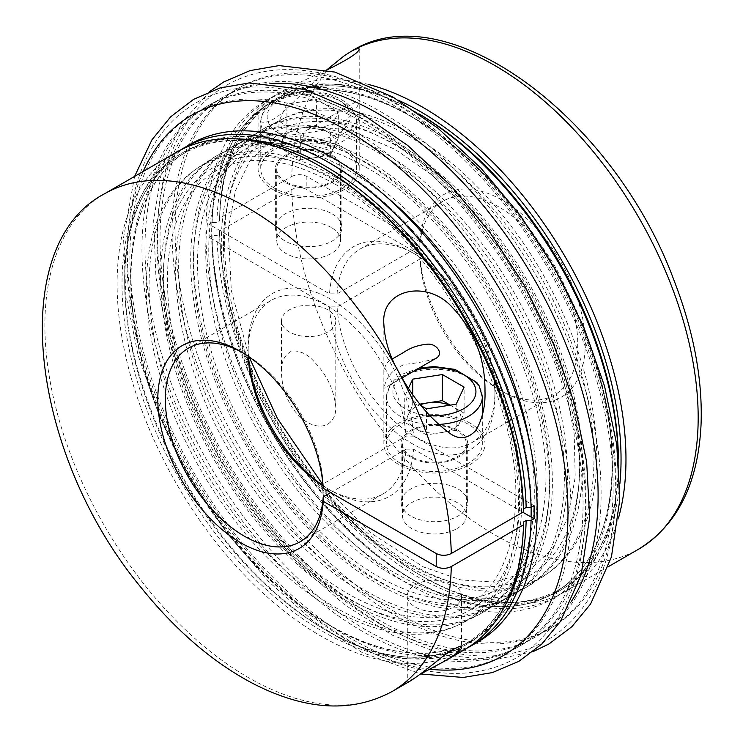 <?xml version="1.0" encoding="UTF-8"?>
<svg xmlns="http://www.w3.org/2000/svg" width="743" height="743" viewBox="0 0 743 743"><rect width="100%" height="100%" fill="white"/><g stroke="black" fill="none" stroke-linecap="round" stroke-linejoin="round"><path stroke-width="0.56" stroke-dasharray="3.71 2.79" d="M419.869 254.738A117.097 67.604 -120 0 0 502.472 391.515A117.097 67.604 -120 0 0 585.252 345.876A117.097 67.604 -120 0 0 506.234 202.579A117.097 67.604 -120 0 0 419.869 241.698A66009.773 38110.393 0 0 0 419.879 246.054A111.775 64.53 60 0 1 442.819 201.288A111.775 64.53 60 0 1 554.594 265.818A111.775 64.53 60 0 1 554.594 394.877A111.775 64.53 60 0 1 498.702 389.341A111.775 64.53 60 0 1 419.879 259.084A66009.773 38110.393 180 0 1 419.869 254.738L306.85 189.484C301.834 187.106 296.819 187.106 291.785 189.484L219.584 231.175L219.584 234.017L216.919 235.55L212.006 235.55L208.987 237.286A287.411 165.94 60 0 1 208.987 224.247L329.539 293.847A117.097 67.604 60 0 1 412.142 252.453A117.097 67.604 60 0 1 494.94 395.861A117.097 67.604 60 0 1 414.966 445.243A117.097 67.604 60 0 1 329.539 306.887A66009.773 38110.393 180 0 1 337.071 306.887A111.775 64.53 -120 0 0 388.292 415.448A111.775 64.53 -120 0 0 471.796 442.679A111.775 64.53 -120 0 0 494.94 391.515A111.775 64.53 -120 0 0 415.913 254.626A111.775 64.53 -120 0 0 360.021 249.091A111.775 64.53 -120 0 0 337.071 293.856A66009.773 38110.393 0 0 0 329.539 293.847M419.869 241.698L306.85 176.444L306.85 189.484M316.602 125.586L338.325 138.133L330.375 155.268L300.692 159.856L278.969 147.309L282.944 138.746A26.609 15.362 180 0 1 301.76 127.88A26.609 15.362 180 0 1 327.468 131.855A26.609 15.362 180 0 1 334.35 146.696A26.609 15.362 180 0 1 315.534 157.562A26.609 15.362 180 0 1 289.826 153.587A26.609 15.362 180 0 1 282.944 138.746L286.919 130.174L316.602 125.586L316.602 99.506L338.325 112.054L330.375 129.189L300.692 133.786L278.969 121.239L286.919 104.104L316.602 99.506M323.205 488.272A66009.782 38110.393 0 0 0 323.196 483.916L405.994 436.113A66009.782 38110.393 0 0 0 413.535 436.122A117.097 67.604 -120 0 0 328.109 297.767A117.097 67.604 -120 0 0 248.134 347.148A117.097 67.604 -120 0 0 248.506 356.491M534.087 505.723L413.535 436.122M410.907 516.088A33.268 19.207 180 0 1 401.164 502.509A33.268 19.207 180 0 1 434.423 483.303A33.268 19.207 180 0 1 467.691 502.509A33.268 19.207 180 0 1 447.156 520.249A33.268 19.207 180 0 1 410.907 516.088M421.309 405.845L404.74 396.279L408.455 388.273M449.794 405.214A26.609 15.362 180 0 1 453.249 406.895A26.609 15.362 180 0 1 460.131 421.736A26.609 15.362 180 0 1 441.314 432.602L426.473 434.896L426.473 408.826M426.473 434.896L404.74 422.358L404.74 396.279M286.919 130.174L286.919 104.104M522.793 512.243L413.535 449.162A66009.782 38110.393 180 0 1 405.994 449.153A111.775 64.53 60 0 1 383.054 493.919A111.775 64.53 60 0 1 327.161 488.383A111.775 64.53 60 0 1 323.047 485.885M330.728 492.609L405.994 449.153M457.01 528.579A31.93 18.436 0 0 0 466.363 515.54A31.93 18.436 0 0 0 434.423 497.104A31.93 18.436 0 0 0 402.492 515.54A31.93 18.436 0 0 0 411.845 528.579A31.93 18.436 0 0 0 457.01 528.579M180.475 150.049A287.411 165.94 -120 0 0 124.685 279.349A287.411 165.94 -120 0 0 327.914 631.355A287.411 165.94 -120 0 0 467.784 647.701M351.235 51.351A287.411 165.94 -120 0 0 344.399 55.688A287.411 165.94 -120 0 0 291.785 176.444L219.584 218.136A287.411 165.94 60 0 1 279.034 93.033A287.411 165.94 60 0 1 368.556 84.479M618.613 517.602A287.411 165.94 60 0 1 566.445 590.852A287.411 165.94 60 0 1 422.73 576.614A287.411 165.94 60 0 1 219.584 231.175M219.584 218.136L219.584 220.996L216.919 222.51L212.006 222.51A287.411 165.94 60 0 1 271.446 97.407A287.411 165.94 60 0 1 415.161 111.645L415.161 111.645A287.411 165.94 60 0 1 419.823 114.403M274.771 188.351A47.905 27.658 180 0 1 260.747 168.791A47.905 27.658 180 0 1 308.651 141.142A47.905 27.658 180 0 1 356.547 168.791A47.905 27.658 180 0 1 326.976 194.35A47.905 27.658 180 0 1 274.771 188.351M300.692 159.856L300.692 133.786M278.969 147.309L278.969 121.239M331.192 163.599A283.157 163.479 60 0 1 516.171 413.117A283.157 163.479 60 0 1 472.771 640.02A283.157 163.479 60 0 1 189.614 476.532A283.157 163.479 60 0 1 189.614 149.575A283.157 163.479 60 0 1 331.192 163.599M531.069 517.017A283.157 163.479 60 0 1 472.502 640.169A283.157 163.479 60 0 1 189.354 476.69A283.157 163.479 60 0 1 189.354 149.724A283.157 163.479 60 0 1 330.932 163.748A283.157 163.479 60 0 1 531.069 503.977A283.157 163.479 60 0 1 531.134 507.423M477.656 642.11A287.411 165.94 60 0 1 190.245 476.17A287.411 165.94 60 0 1 190.245 144.291M457.948 430.253A33.268 19.207 180 0 1 467.691 443.84A33.268 19.207 180 0 1 447.156 461.579A33.268 19.207 180 0 1 410.907 457.419A33.268 19.207 180 0 1 401.164 443.84A33.268 19.207 180 0 1 421.699 426.092A33.268 19.207 180 0 1 457.948 430.253M450.221 405.149L464.106 413.173L456.156 430.308L456.156 404.229M456.156 430.308L441.314 432.602A26.609 15.362 180 0 1 415.606 428.627A26.609 15.362 180 0 1 408.724 413.786A26.609 15.362 180 0 1 420.399 404.703M470.18 423.194A50.561 29.191 0 0 0 415.077 416.869A50.561 29.191 0 0 0 383.862 443.84A50.561 29.191 0 0 0 398.675 464.477A50.561 29.191 0 0 0 453.778 470.811A50.561 29.191 0 0 0 484.993 443.84A50.561 29.191 0 0 0 470.18 423.194M400.551 463.391A47.905 27.658 180 0 1 386.527 443.84A47.905 27.658 180 0 1 434.423 416.182A47.905 27.658 180 0 1 482.328 443.84A47.905 27.658 180 0 1 452.756 469.39A47.905 27.658 180 0 1 400.551 463.391M208.987 237.286L212.006 239.023A283.157 163.479 60 0 1 212.006 225.993A283.157 163.479 60 0 1 270.573 102.84A283.157 163.479 60 0 1 412.142 116.865A283.157 163.479 60 0 1 597.131 366.383A283.157 163.479 60 0 1 553.721 593.276A283.157 163.479 60 0 1 338.139 520.156A283.157 163.479 60 0 1 212.006 239.023L329.539 306.887M285.126 182.379A33.268 19.207 180 0 1 275.384 168.791A33.268 19.207 180 0 1 295.918 151.052A33.268 19.207 180 0 1 332.167 155.213A33.268 19.207 180 0 1 341.91 168.791A33.268 19.207 180 0 1 321.375 186.539A33.268 19.207 180 0 1 285.126 182.379M332.167 213.882A33.268 19.207 180 0 1 341.91 227.46A33.268 19.207 180 0 1 308.651 246.667A33.268 19.207 180 0 1 275.384 227.46A33.268 19.207 180 0 1 295.918 209.721A33.268 19.207 180 0 1 332.167 213.882M404.74 422.358L412.699 405.214L419.916 404.099M419.879 259.084L337.071 306.887M419.879 246.054L337.071 293.856M176.63 152.157A287.411 165.94 -120 0 0 176.63 484.037A287.411 165.94 -120 0 0 464.041 649.976M419.841 674.44L407.285 682.39L409.653 681.368M323.196 483.916A111.775 64.53 -120 0 0 244.363 353.659A111.775 64.53 -120 0 0 242.506 352.619M248.236 356.306A111.775 64.53 60 0 1 248.134 351.495A111.775 64.53 60 0 1 271.279 300.321A111.775 64.53 60 0 1 354.782 327.561A111.775 64.53 60 0 1 405.994 436.113M411.882 117.013A283.157 163.479 60 0 1 596.861 366.531A283.157 163.479 60 0 1 553.461 593.434A283.157 163.479 60 0 1 270.303 429.956A283.157 163.479 60 0 1 270.303 102.989A283.157 163.479 60 0 1 411.882 117.013M412.699 405.214L412.699 394.459M411.845 456.871A31.93 18.436 180 0 1 402.492 443.84A31.93 18.436 180 0 1 434.423 425.395A31.93 18.436 180 0 1 466.363 443.84A31.93 18.436 180 0 1 446.645 460.874A31.93 18.436 180 0 1 411.845 456.871M272.895 189.437A50.561 29.191 0 0 0 327.997 195.762A50.561 29.191 0 0 0 359.213 168.791A50.561 29.191 0 0 0 344.399 148.154A50.561 29.191 0 0 0 289.296 141.829A50.561 29.191 0 0 0 258.081 168.791A50.561 29.191 0 0 0 272.895 189.437M326.855 70.028C308.029 78.34 292.538 85.742 280.39 92.253C265.455 101.094 258.025 109.11 258.081 116.289C256.948 122.168 265.53 128.613 285.461 109.89L326.632 69.981M358.052 121.564L359.213 113.326L359.213 99.98C359.101 105.079 354.68 111.942 345.95 120.561C335.223 124.137 322.462 127.174 307.658 129.691C298.835 133.842 305.865 144.718 314.856 144.031C324.004 143.594 332.149 140.929 339.3 136.015L348.866 130.499L358.052 121.564M286.064 181.831A31.93 18.436 180 0 1 276.712 168.791A31.93 18.436 180 0 1 308.651 150.355A31.93 18.436 180 0 1 340.582 168.791A31.93 18.436 180 0 1 320.865 185.834A31.93 18.436 180 0 1 286.064 181.831M415.235 584.862A27.147 15.668 180 0 1 444.816 581.463A27.147 15.668 180 0 1 461.57 595.942A27.147 15.668 180 0 1 434.423 611.61A27.147 15.668 180 0 1 407.285 595.942A27.147 15.668 180 0 1 415.179 584.89A27.147 15.668 180 0 1 415.235 584.862M464.106 413.173L464.106 387.094M289.454 331.982A27.147 15.668 180 0 1 281.504 320.902A27.147 15.668 180 0 1 308.651 305.224A27.147 15.668 180 0 1 335.79 320.902A27.147 15.668 180 0 1 319.035 335.381A27.147 15.668 180 0 1 289.454 331.982M435.407 358.655C424.606 361.711 414.538 363.568 405.186 364.228C394.644 368.24 387.92 374.881 385.023 384.168L383.862 388.366L383.862 375.02C383.899 366.671 386.713 361.321 392.313 358.971M394.208 357.847L403.774 352.331M618.334 458.236A287.411 165.94 60 0 1 618.39 463.66A287.411 165.94 60 0 1 558.866 595.227A287.411 165.94 60 0 1 339.997 520.964A287.411 165.94 60 0 1 212.006 235.55M409.124 115.128A287.411 165.94 60 0 1 596.889 368.398A287.411 165.94 60 0 1 552.829 598.709A287.411 165.94 60 0 1 265.418 432.77A287.411 165.94 60 0 1 265.418 100.899A287.411 165.94 60 0 1 409.124 115.128M212.006 222.51L208.987 224.247M291.785 176.444C296.801 174.066 301.816 174.066 306.85 176.444M331.229 227.46A31.93 18.436 0 0 0 296.429 223.467A31.93 18.436 0 0 0 276.712 240.5A31.93 18.436 0 0 0 286.064 253.539A31.93 18.436 0 0 0 320.865 257.533A31.93 18.436 0 0 0 340.582 240.5A31.93 18.436 0 0 0 331.229 227.46M327.895 424.114C333.291 420.445 335.92 414.863 335.79 407.35C334.062 390.121 327.059 375.131 314.781 362.38C307.992 354.327 300.358 350.529 291.869 350.965C284.495 354.755 281.04 361.897 281.504 372.401C281.681 383.054 284.328 393.158 289.454 402.715C296.671 417.306 314.28 431.358 327.895 424.114M338.325 138.133L338.325 112.054M330.375 155.268L330.375 129.189M323.019 485.56A117.097 67.604 -120 0 0 330.932 490.556A117.097 67.604 -120 0 0 413.535 449.162M391.84 691.659A287.411 165.94 60 0 1 104.419 525.719A287.411 165.94 60 0 1 104.429 193.839M380.565 111.626A311.902 180.075 60 0 1 571.571 603.892A311.902 180.075 60 0 1 189.567 383.351A311.902 180.075 60 0 1 380.565 111.626M380.565 150.523A264.257 152.575 60 0 1 542.399 567.606A264.257 152.575 60 0 1 218.739 380.741A264.257 152.575 60 0 1 380.565 150.523M237.091 138.913A283.937 163.934 -120 0 0 124.685 282.191A283.937 163.934 -120 0 0 325.453 629.943A283.937 163.934 -120 0 0 505.732 604.235M216.919 222.51A283.937 163.934 60 0 1 417.622 113.066C312.729 50.125 220.439 100.463 219.584 220.996A283.937 163.934 60 0 1 398.341 100.249M619.848 483.925A283.937 163.934 60 0 1 420.278 575.193A283.937 163.934 60 0 1 219.584 234.017M571.711 600.929A311.902 180.075 60 0 1 221.609 458.059A311.902 180.075 60 0 1 272.941 83.439M377.555 152.259A264.257 152.575 60 0 1 539.381 569.342A264.257 152.575 60 0 1 215.73 382.478A264.257 152.575 60 0 1 377.555 152.259M395.62 102.933A311.902 180.075 60 0 1 586.617 595.199A311.902 180.075 60 0 1 204.622 374.658A311.902 180.075 60 0 1 395.62 102.933M395.62 141.829A264.257 152.575 60 0 1 557.454 558.912A264.257 152.575 60 0 1 233.794 372.048A264.257 152.575 60 0 1 395.62 141.829M274.771 141.421A47.905 27.658 180 0 1 260.747 121.861A47.905 27.658 180 0 1 308.651 94.203A47.905 27.658 180 0 1 356.547 121.861A47.905 27.658 180 0 1 326.976 147.411A47.905 27.658 180 0 1 274.771 141.421M335.427 177.187A263.524 152.148 -120 0 0 174.057 406.765A263.524 152.148 -120 0 0 496.798 593.1A263.524 152.148 -120 0 0 335.427 177.187M529.833 443.738A264.257 152.575 60 0 1 374.695 614.6A264.257 152.575 60 0 1 161.092 293.587A264.257 152.575 60 0 1 347.445 169.636A264.257 152.575 60 0 1 388.134 198.307M365.519 120.32A311.902 180.075 60 0 1 556.516 612.585A311.902 180.075 60 0 1 174.521 392.044A311.902 180.075 60 0 1 365.519 120.32M365.519 159.206A264.257 152.575 60 0 1 527.344 576.299A264.257 152.575 60 0 1 203.684 389.434A264.257 152.575 60 0 1 365.519 159.206M124.685 279.349L124.685 282.191C122.465 157.451 215.879 103.509 322.796 167.816A283.937 163.934 -120 0 0 122.028 281.56A283.937 163.934 -120 0 0 319.035 629.265A283.937 163.934 -120 0 0 523.49 522.032M392.61 104.67A311.902 180.075 60 0 1 583.608 596.935A311.902 180.075 60 0 1 201.613 376.395A311.902 180.075 60 0 1 392.61 104.67M392.61 143.566A264.257 152.575 60 0 1 554.436 560.649A264.257 152.575 60 0 1 230.785 373.794A264.257 152.575 60 0 1 392.61 143.566M410.647 134.065A263.152 151.925 60 0 1 571.785 549.393A263.152 151.925 60 0 1 249.499 363.318A263.152 151.925 60 0 1 410.647 134.065M332.427 179.221A263.152 151.925 -120 0 0 171.289 408.474A263.152 151.925 -120 0 0 493.575 594.549A263.152 151.925 -120 0 0 332.427 179.221M350.464 129.003A311.902 180.075 60 0 1 541.461 621.278A311.902 180.075 60 0 1 159.466 400.737A311.902 180.075 60 0 1 350.464 129.003M362.5 122.056A311.902 180.075 60 0 1 553.498 614.322A311.902 180.075 60 0 1 171.503 393.781A311.902 180.075 60 0 1 362.5 122.056M279.294 133.591A41.515 23.971 180 0 1 297.906 93.497A41.515 23.971 180 0 1 348.746 122.846A41.515 23.971 180 0 1 279.294 133.591M407.647 135.495A263.524 152.148 60 0 1 569.017 551.408A263.524 152.148 60 0 1 246.277 365.073A263.524 152.148 60 0 1 407.647 135.495M429.603 415.495A41.515 23.971 180 0 1 405.074 408.631A41.515 23.971 180 0 1 414.752 370.581M429.723 669.192A311.902 180.075 60 0 1 191.165 474.87A311.902 180.075 60 0 1 143.176 171.466M415.161 111.645L417.622 113.066A283.937 163.934 60 0 1 419.433 114.125M618.38 458.71A283.937 163.934 60 0 1 618.39 460.818A283.937 163.934 60 0 1 420.436 578.342A283.937 163.934 60 0 1 216.919 235.55M438.556 424.457A47.905 27.658 180 0 1 400.551 416.461A47.905 27.658 180 0 1 386.527 396.901A47.905 27.658 180 0 1 434.423 369.243A47.905 27.658 180 0 1 482.328 396.901M291.785 189.484A287.411 165.94 -120 0 0 419.786 474.898A287.411 165.94 -120 0 0 638.646 549.161M350.464 167.899A264.257 152.575 60 0 1 512.289 584.982A264.257 152.575 60 0 1 188.638 398.127A264.257 152.575 60 0 1 350.464 167.899M362.5 160.952A264.257 152.575 60 0 1 524.335 578.035A264.257 152.575 60 0 1 200.675 391.171A264.257 152.575 60 0 1 362.5 160.952M523.49 522.013C522.635 642.546 430.346 692.885 325.453 629.943L327.914 631.355M415.913 254.626L412.142 252.453M494.94 391.515L494.94 395.861M618.39 463.66L618.39 460.818C620.609 585.558 527.186 639.491 420.278 575.193L422.73 576.614M209.851 91.454L182.109 122.363L162.271 166.85L153.662 220.318L155.937 277.325L168.197 337.926L189.827 399.613L219.882 459.759L256.623 515.196L298.788 564.234L344.631 604.793L392.313 635.163L443.942 655.02L493.333 660.081L533.223 651.555M356.547 168.791L356.547 121.861C354.903 113.131 353.036 108.292 350.947 107.363C339.709 94.835 320.892 91.213 308.391 91.51C296.253 91.612 285.609 94.166 276.47 99.163L268.557 104.986C264.48 107.93 261.87 113.549 260.747 121.861L260.747 168.791M337.173 180.493C389.258 211.523 433.633 259.409 470.291 324.134C506.104 390.623 522.422 453.369 519.246 512.373C517.054 541.898 509.596 565.934 496.863 584.472C489.368 595.338 480.387 603.845 469.91 610.012C459.044 616.421 446.784 620.182 433.123 621.287C409.913 623.108 384.484 617.117 356.835 603.316C303.153 576.577 247.605 518.735 211.049 450.88C175.933 384.586 160.154 322.267 163.72 263.914C166.079 234.807 173.602 211.123 186.298 192.855C193.821 182.081 202.83 173.648 213.306 167.547C223.717 161.482 235.41 157.832 248.376 156.597C275.244 154.163 304.844 162.132 337.173 180.493M401.164 443.84L401.164 502.509M467.691 443.84L467.691 502.509M249.054 356.863L231.305 290.383L228.185 229.476L235.401 190.867L250.01 160.525L275.662 136.461L308.995 126.078L349.879 130.09L395.257 149.417L431.59 174.716L466.669 207.817L498.869 247.289L526.787 291.423L549.476 339.012L565.507 387.307L574.19 434.135L575.212 477.312L567.856 517.5L552.532 548.78L527.967 571.581L494.801 582.122L460.957 579.949L423.519 566.983L372.002 533.771L322.973 484.9M275.384 168.791L275.384 227.46M341.91 168.791L341.91 227.46M360.736 118.156C321.673 95.68 284.495 85.371 249.211 87.219C229.587 88.436 211.746 93.702 195.706 103.036C179.685 112.462 166.311 125.474 155.575 142.052C139.052 167.955 129.793 199.913 127.805 237.927C123.821 309.376 148.405 397.626 193.459 475.009C237.639 551.78 300.971 616.439 364.163 648.769C398.768 666.601 431.711 674.755 462.982 673.214C503.225 670.567 534.551 652.493 556.971 618.975C573.466 593.434 582.828 561.903 585.057 524.391C589.821 449.301 562.562 355.21 513.153 274.678C470.013 204.975 419.21 152.798 360.736 118.156M471.796 442.679L554.594 394.877M360.021 249.091L442.819 201.288M300.256 541.721L383.054 493.919M188.481 348.123L271.279 300.321M258.081 116.289L258.081 168.791M359.213 49.187L359.213 99.98M359.213 113.326L359.213 168.791M498.702 389.341L502.472 391.515M244.363 353.659L240.602 351.495M397.384 145.73C449.478 176.76 493.854 224.637 530.511 289.371C566.324 355.86 582.642 418.606 579.466 477.61C577.274 507.135 569.816 531.161 557.083 549.709C549.588 560.566 540.598 569.082 530.13 575.249C519.264 581.658 506.995 585.419 493.333 586.524C470.124 588.345 444.695 582.354 417.046 568.553C363.373 541.814 307.816 483.962 271.269 416.117C236.153 349.823 220.374 287.504 223.931 229.15C226.299 200.043 233.822 176.351 246.509 158.092C261.712 136.498 282.405 124.415 308.596 121.833C335.464 119.4 365.064 127.359 397.384 145.73M407.285 595.942L407.285 682.39M461.57 595.942L461.57 647.441M383.862 324.227L383.862 375.02M383.862 388.366L383.862 443.84M484.993 391.329L484.993 443.84M402.009 377.936L383.871 388.413M339.3 136.015L348.857 130.499M307.658 129.691L359.203 99.933M134.594 176.425L123.552 237.704L125.836 294.702L138.087 355.312L159.717 416.999L189.771 477.145L226.513 532.582L268.678 581.62L314.521 622.179L362.212 652.549L420.696 673.975M367.274 163.107C419.433 194.183 463.846 242.125 500.513 306.952C536.409 373.701 552.681 436.624 549.3 495.72C547.052 524.772 539.669 548.473 527.159 566.816C519.478 578.026 510.218 586.756 499.398 592.998C488.606 599.23 476.458 602.87 462.954 603.929C440.023 605.666 414.919 599.787 387.642 586.292C334.016 559.823 278.411 502.231 241.698 434.497C206.535 368.537 190.542 306.367 193.719 247.976C195.966 217.838 203.693 193.44 216.891 174.781C224.349 164.296 233.218 156.076 243.509 150.114C254.273 143.863 266.393 140.186 279.87 139.099C306.413 137.065 335.548 145.071 367.274 163.107M419.043 368.101L402.251 374.212L394.338 380.026L389.564 386.044L386.527 396.901L386.527 443.84M482.328 415.318L482.328 443.84M552.829 598.709L558.866 595.227M265.418 100.899L271.446 97.407M566.445 590.852L608.48 566.584M279.034 93.033L280.39 92.253M390.846 100.769C351.773 78.294 314.605 67.984 279.322 69.833C259.688 71.049 241.856 76.325 225.816 85.659C209.795 95.085 196.421 108.088 185.685 124.675C169.163 150.578 159.903 182.537 157.906 220.541C153.931 291.99 178.515 380.249 223.569 457.623C267.749 534.403 331.081 599.053 394.273 631.383C428.878 649.215 461.821 657.369 493.092 655.837C533.325 653.19 564.661 635.107 587.081 601.598C603.576 576.048 612.938 544.526 615.167 507.005C619.931 431.924 592.673 337.824 543.263 257.301C500.123 187.589 449.32 135.412 390.846 100.769M365.147 166.794C464.579 219.928 556.256 384.92 545.056 495.414C542.734 524.716 535.239 548.232 522.57 565.952C515.438 575.918 507.005 583.701 497.262 589.301C487.575 594.92 476.644 598.319 464.486 599.527C443.395 601.589 419.962 596.666 394.18 584.732C362.668 569.779 332.195 546.105 302.782 513.719C254.543 460.604 217.03 387.577 203.619 320.883C193.301 267.796 196.078 224.674 211.95 191.518C220.392 174.456 231.621 161.881 245.645 153.792C255.323 148.163 266.226 144.736 278.356 143.51C304.24 140.947 333.17 148.702 365.147 166.794M402.492 443.84L402.492 515.54M466.363 443.84L466.363 515.54M327.161 488.383L330.932 490.556M248.134 351.495L248.134 347.148M276.712 168.791L276.712 240.5M340.582 168.791L340.582 240.5M335.037 184.18C434.432 237.37 525.821 401.814 515.001 512.076C512.735 541.823 505.175 565.646 492.312 583.543C478.046 603.279 458.803 614.396 434.581 616.885C413.219 619.03 389.453 613.987 363.299 601.746C310.342 577.005 254.264 520.36 217.077 453.007C180.781 386.026 164.407 323.103 167.964 264.239C170.314 235.754 177.586 212.777 189.79 195.288C196.988 184.998 205.542 176.983 215.451 171.234C225.287 165.485 236.395 162.02 248.775 160.841C274.538 158.435 303.293 166.218 335.037 184.18M281.504 320.902L281.504 372.401M335.79 320.902L335.79 407.35"/><path stroke-width="1.11" d="M242.506 352.619A111.775 64.53 -120 0 0 188.481 348.123A111.775 64.53 -120 0 0 188.481 477.192A111.775 64.53 -120 0 0 300.256 541.721A111.775 64.53 -120 0 0 323.196 496.956A66009.782 38110.393 180 0 1 323.205 501.311L436.225 566.556C441.24 568.943 446.255 568.943 451.289 566.556L523.49 524.874L523.49 522.013M451.289 566.556A287.411 165.94 60 0 1 391.84 691.659C351.708 713.187 305.345 710.438 252.759 683.411C212.786 662.282 175.682 630.463 141.439 587.964C29.98 453.917 5.415 245.719 104.429 193.839A287.411 165.94 60 0 1 398.675 372.011C389.694 356.408 384.763 340.47 383.862 324.227C380.583 289.436 425.869 279.517 451.15 306.107C473.969 329.688 485.253 358.098 484.993 391.329C485.504 405.669 482.513 418.662 476.022 430.318C467.366 439.447 458.143 440.079 448.335 432.203C429.148 417.612 412.588 397.551 398.675 372.011A287.411 165.94 60 0 1 451.289 553.526C446.274 555.903 441.258 555.903 436.225 553.526L436.225 566.556M323.205 501.311A117.097 67.604 60 0 1 236.841 540.43A117.097 67.604 60 0 1 157.822 397.134A117.097 67.604 60 0 1 240.602 351.495A117.097 67.604 60 0 1 323.205 488.272L436.225 553.526M451.289 553.526L523.49 511.834L523.49 508.992L526.155 507.46L531.069 507.46L534.087 505.723A287.411 165.94 60 0 1 534.087 518.753L522.793 512.243M412.699 394.459L412.699 379.144L442.382 374.546L464.106 387.094L456.156 404.229L426.473 408.826L421.309 405.845M323.196 496.956L330.728 492.609M523.49 522.032L526.155 520.499L531.069 520.499L534.087 518.753M531.069 507.46A287.411 165.94 -120 0 0 327.914 162.011A287.411 165.94 -120 0 0 184.208 147.783A287.411 165.94 -120 0 0 180.475 150.049M467.784 647.701A287.411 165.94 -120 0 0 471.629 645.593A287.411 165.94 -120 0 0 531.069 520.499M368.556 84.479A287.411 165.94 60 0 1 566.445 258.973A287.411 165.94 60 0 1 618.613 517.602M531.134 507.423A283.157 163.479 60 0 1 531.069 517.017M184.208 147.783L190.245 144.291A287.411 165.94 60 0 1 333.951 158.528A287.411 165.94 60 0 1 521.716 411.798A287.411 165.94 60 0 1 477.656 642.11L471.629 645.593M420.399 404.703A26.609 15.362 180 0 1 427.541 402.92A26.609 15.362 180 0 1 449.794 405.214M419.916 404.099L442.382 400.626L442.382 374.546M523.49 511.834A287.411 165.94 -120 0 0 320.344 166.395A287.411 165.94 -120 0 0 176.63 152.157L104.429 193.839M391.84 691.659L409.653 681.368C415.43 677.895 424.81 670.929 437.803 660.453C449.775 650.274 463.502 643.41 461.57 647.441C461.208 650.209 455.858 654.611 445.521 660.666L464.041 649.976A287.411 165.94 -120 0 0 523.49 524.874M445.521 660.666L419.841 674.44M323.047 485.885A111.775 64.53 60 0 1 248.236 356.306M408.455 388.273L412.699 379.144M326.632 69.981L344.399 55.688L350.575 51.731C355.962 48.713 358.841 47.868 359.213 49.187C358.655 52.688 347.863 59.635 326.855 70.028M392.313 358.971L403.774 352.331C410.535 347.761 418.216 345.077 426.816 344.269C436.113 342.811 444.871 353.974 435.407 358.655L402.009 377.936M419.823 114.403A287.411 165.94 60 0 1 618.334 458.236M248.506 356.491A117.097 67.604 -120 0 0 323.019 485.56M442.382 400.626L450.221 405.149M526.155 507.46A283.937 163.934 -120 0 0 237.091 138.913M505.732 604.235A283.937 163.934 -120 0 0 526.155 520.499M398.341 100.249A283.937 163.934 60 0 1 619.848 483.925M272.941 83.439A311.902 180.075 60 0 1 377.555 113.363A311.902 180.075 60 0 1 571.711 600.929M388.134 198.307A264.257 152.575 60 0 1 529.833 443.738M523.49 508.992A283.937 163.934 -120 0 0 322.796 167.816L320.344 166.395M414.752 370.581A41.515 23.971 180 0 1 475.204 387.196A41.515 23.971 180 0 1 429.603 415.495M143.176 171.466A311.902 180.075 60 0 1 347.445 130.749A311.902 180.075 60 0 1 563.974 462.044A311.902 180.075 60 0 1 429.723 669.192M419.433 114.125A283.937 163.934 60 0 1 618.38 458.71M419.043 368.101L434.172 366.55L455.032 369.401L476.727 382.404L479.281 386.016L482.328 396.901A47.905 27.658 180 0 1 438.556 424.457M608.48 566.584L638.646 549.161A287.411 165.94 -120 0 0 638.655 217.29A287.411 165.94 -120 0 0 351.235 51.351L350.575 51.731M533.223 651.555L548.975 643.958L571.878 626.683L590.639 603.929L611.443 556.934L619.746 500.048L616.774 444.648L604.523 386.035L583.552 326.474L554.715 268.325L520.304 215.451L480.888 168.132L437.924 128.177L392.982 97.082L334.759 72.062L279.062 65.588L250.01 70.613L223.662 81.981L209.851 91.454M322.973 484.9L277.297 418.244L249.054 356.863M420.696 673.975L463.223 677.467L492.395 672.582L518.874 661.344L541.768 644.07L560.528 621.315L581.332 574.311L589.636 517.425L586.664 462.035L574.413 403.421L553.442 343.851L524.614 285.711L490.194 232.838L450.778 185.518L407.823 145.554L362.872 114.468L304.649 89.448L248.951 82.965L219.9 87.999L193.561 99.367L170.695 116.8L151.999 139.74L134.594 176.425M482.328 396.901L482.328 415.318M638.646 549.161C677.356 525.171 698.16 483.647 701.048 424.597C702.739 379.413 693.73 331.369 674.04 280.464C613.69 116.92 445.67 -8.461 351.235 51.351"/></g></svg>
